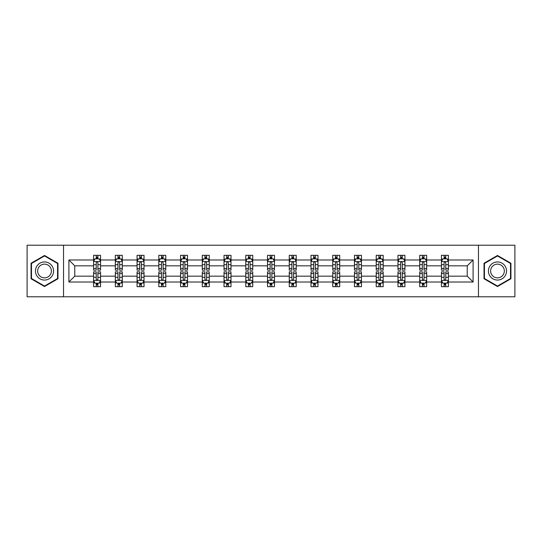 <?xml version="1.0" encoding="UTF-8"?>
<svg xmlns="http://www.w3.org/2000/svg" width="542" height="542" viewBox="0 0 542 542"><rect width="100%" height="100%" fill="white"/><g stroke="black" fill="none" stroke-linecap="round" stroke-linejoin="round"><path stroke-width="0.81" d="M478.457 245.214L27.1 245.214L27.1 296.786L514.9 296.786L514.9 245.214L478.457 245.214L478.457 296.786M448.417 282.009L448.417 276.156L467.238 276.156L473.091 282.009L448.417 282.009L448.417 286.677L445.775 286.677L445.775 283.127M63.543 296.786L63.543 245.214M441.452 282.009L426.676 282.009L426.676 276.156L441.452 276.156L441.452 286.677L448.417 286.677L448.417 282.958L447.109 282.958M426.676 282.009L426.676 286.677L424.027 286.677L424.027 283.127M419.711 282.009L404.935 282.009L404.935 276.156L419.711 276.156L419.711 286.677L426.676 286.677L426.676 282.958L425.368 282.958M404.935 282.009L404.935 286.677L402.286 286.677L402.286 283.127M397.97 282.009L383.194 282.009L383.194 276.156L397.97 276.156L397.97 286.677L404.935 286.677L404.935 282.958L403.627 282.958M383.194 282.009L383.194 286.677L380.545 286.677L380.545 283.127M376.223 282.009L361.453 282.009L361.453 276.156L376.223 276.156L376.223 286.677L383.194 286.677L383.194 282.958L381.886 282.958M361.453 282.009L361.453 286.677L358.804 286.677L358.804 283.127M354.482 282.009L339.712 282.009L339.712 276.156L354.482 276.156L354.482 286.677L361.453 286.677L361.453 282.958L360.139 282.958M339.712 282.009L339.712 286.677L337.063 286.677L337.063 283.127M332.741 282.009L317.971 282.009L317.971 276.156L332.741 276.156L332.741 286.677L339.712 286.677L339.712 282.958L338.398 282.958M317.971 282.009L317.971 286.677L315.322 286.677L315.322 283.127M311 282.009L296.223 282.009L296.223 276.156L311 276.156L311 286.677L317.971 286.677L317.971 282.958L316.657 282.958M296.223 282.009L296.223 286.677L293.581 286.677L293.581 283.127M289.259 282.009L274.482 282.009L274.482 276.156L289.259 276.156L289.259 286.677L296.223 286.677L296.223 282.958L294.916 282.958M274.482 282.009L274.482 286.677L271.833 286.677L271.833 283.127M267.518 282.009L252.741 282.009L252.741 276.156L267.518 276.156L267.518 286.677L274.482 286.677L274.482 282.958L273.175 282.958M252.741 282.009L252.741 286.677L250.092 286.677L250.092 283.127M245.777 282.009L231 282.009L231 276.156L245.777 276.156L245.777 286.677L252.741 286.677L252.741 282.958L251.434 282.958M231 282.009L231 286.677L228.351 286.677L228.351 283.127M224.029 282.009L209.259 282.009L209.259 276.156L224.029 276.156L224.029 286.677L231 286.677L231 282.958L229.693 282.958M209.259 282.009L209.259 286.677L206.61 286.677L206.61 283.127M202.288 282.009L187.518 282.009L187.518 276.156L202.288 276.156L202.288 286.677L209.259 286.677L209.259 282.958L207.945 282.958M187.518 282.009L187.518 286.677L184.869 286.677L184.869 283.127M180.547 282.009L165.777 282.009L165.777 276.156L180.547 276.156L180.547 286.677L187.518 286.677L187.518 282.958L186.204 282.958M165.777 282.009L165.777 286.677L163.128 286.677L163.128 283.127M158.806 282.009L144.03 282.009L144.03 276.156L158.806 276.156L158.806 286.677L165.777 286.677L165.777 282.958L164.463 282.958M144.03 282.009L144.03 286.677L141.387 286.677L141.387 283.127M137.065 282.009L122.289 282.009L122.289 276.156L137.065 276.156L137.065 286.677L144.03 286.677L144.03 282.958L142.722 282.958M122.289 282.009L122.289 286.677L119.64 286.677L119.64 283.127M115.324 282.009L100.548 282.009L100.548 276.156L115.324 276.156L115.324 286.677L122.289 286.677L122.289 282.958L120.981 282.958M100.548 282.009L100.548 286.677L97.899 286.677L97.899 283.127M93.583 282.009L68.909 282.009L68.909 259.991L93.583 259.991L93.583 265.844L74.762 265.844L74.762 276.156L93.583 276.156L93.583 286.677L100.548 286.677L100.548 282.958L99.24 282.958M94.891 259.042L93.583 259.042L93.583 255.323L93.583 259.991M96.225 258.873L96.225 255.323L93.583 255.323L100.548 255.323L100.548 259.991L115.324 259.991L115.324 255.323L122.289 255.323L122.289 259.991L137.065 259.991L137.065 255.323L144.03 255.323L144.03 259.991L158.806 259.991L158.806 255.323L165.777 255.323L165.777 259.991L180.547 259.991L180.547 255.323L187.518 255.323L187.518 259.991L202.288 259.991L202.288 255.323L209.259 255.323L209.259 259.991L224.029 259.991L224.029 255.323L231 255.323L231 259.991L245.777 259.991L245.777 255.323L252.741 255.323L252.741 259.991L267.518 259.991L267.518 255.323L274.482 255.323L274.482 259.991L289.259 259.991L289.259 255.323L296.223 255.323L296.223 259.991L311 259.991L311 255.323L317.971 255.323L317.971 259.991L332.741 259.991L332.741 255.323L339.712 255.323L339.712 259.991L354.482 259.991L354.482 255.323L361.453 255.323L361.453 259.991L376.223 259.991L376.223 255.323L383.194 255.323L383.194 259.991L397.97 259.991L397.97 255.323L404.935 255.323L404.935 259.991L419.711 259.991L419.711 255.323L426.676 255.323L426.676 259.991L441.452 259.991L441.452 255.323L448.417 255.323L448.417 259.991L473.091 259.991L473.091 282.009M441.452 259.991L441.452 265.844L426.676 265.844L426.676 259.991M419.711 259.991L419.711 265.844L404.935 265.844L404.935 259.991M397.97 259.991L397.97 265.844L383.194 265.844L383.194 259.991M376.223 259.991L376.223 265.844L361.453 265.844L361.453 259.991M354.482 259.991L354.482 265.844L339.712 265.844L339.712 259.991M332.741 259.991L332.741 265.844L317.971 265.844L317.971 259.991M311 259.991L311 265.844L296.223 265.844L296.223 259.991M289.259 259.991L289.259 265.844L274.482 265.844L274.482 259.991M267.518 259.991L267.518 265.844L252.741 265.844L252.741 259.991M245.777 259.991L245.777 265.844L231 265.844L231 259.991M224.029 259.991L224.029 265.844L209.259 265.844L209.259 259.991M202.288 259.991L202.288 265.844L187.518 265.844L187.518 259.991M180.547 259.991L180.547 265.844L165.777 265.844L165.777 259.991M158.806 259.991L158.806 265.844L144.03 265.844L144.03 259.991M137.065 259.991L137.065 265.844L122.289 265.844L122.289 259.991M115.324 259.991L115.324 265.844L100.548 265.844L100.548 259.991M68.909 259.991L74.762 265.844M467.238 276.156L467.238 265.844L448.417 265.844L448.417 259.991M444.101 258.805L445.775 258.805M422.36 258.805L424.027 258.805M400.613 258.805L402.286 258.805M378.872 258.805L380.545 258.805M357.131 258.805L358.804 258.805M335.39 258.805L337.063 258.805M313.649 258.805L315.322 258.805M291.908 258.805L293.581 258.805M270.167 258.805L271.833 258.805M248.419 258.805L250.092 258.805M226.678 258.805L228.351 258.805M204.937 258.805L206.61 258.805M183.196 258.805L184.869 258.805M161.455 258.805L163.128 258.805M139.714 258.805L141.387 258.805M117.973 258.805L119.64 258.805M96.225 258.805L97.899 258.805M96.225 283.195L97.899 283.195M117.973 283.195L119.64 283.195M139.714 283.195L141.387 283.195M161.455 283.195L163.128 283.195M183.196 283.195L184.869 283.195M204.937 283.195L206.61 283.195M226.678 283.195L228.351 283.195M248.419 283.195L250.092 283.195M270.167 283.195L271.833 283.195M291.908 283.195L293.581 283.195M313.649 283.195L315.322 283.195M335.39 283.195L337.063 283.195M357.131 283.195L358.804 283.195M378.872 283.195L380.545 283.195M400.613 283.195L402.286 283.195M422.36 283.195L424.027 283.195M444.101 283.195L445.775 283.195M74.762 276.156L68.909 282.009M473.091 259.991L467.238 265.844M57.974 263.236L44.519 255.472L31.07 263.236L31.07 278.764L44.519 286.528L57.974 278.764L57.974 263.236M484.026 263.236L484.026 278.764L497.481 286.528L510.93 278.764L510.93 263.236L497.481 255.472L484.026 263.236M97.899 257.132L96.225 257.132M93.583 268.419L93.583 270.167L96.225 270.167L96.225 268.419L93.583 268.419L93.583 265.844M100.548 265.844L100.548 270.167L97.899 270.167L97.899 262.707C97.343 261.63 96.788 261.63 96.225 262.707L96.225 268.419M99.24 259.042L100.548 259.042L100.548 255.323L97.899 255.323L97.899 258.873M100.548 261.664L99.152 258.873L94.972 258.873L93.583 261.664M96.225 284.868L97.899 284.868M100.548 273.581L100.548 271.833L97.899 271.833L97.899 273.581L100.548 273.581L100.548 276.156M93.583 276.156L93.583 271.833L96.225 271.833L96.225 279.293C96.788 280.37 97.343 280.37 97.899 279.293L97.899 273.581M94.891 282.958L93.583 282.958L93.583 286.677L96.225 286.677L96.225 283.127M93.583 280.336L94.972 283.127L99.152 283.127L100.548 280.336M119.64 257.132L117.973 257.132M116.632 259.042L115.324 259.042L115.324 255.323L117.973 255.323L117.973 258.873M115.324 268.419L115.324 270.167L117.973 270.167L117.973 268.419L115.324 268.419L115.324 265.844M122.289 265.844L122.289 270.167L119.64 270.167L119.64 262.707C119.084 261.63 118.529 261.63 117.973 262.707L117.973 268.419M120.981 259.042L122.289 259.042L122.289 255.323L119.64 255.323L119.64 258.873M122.289 261.664L120.9 258.873L116.713 258.873L115.324 261.664M141.387 257.132L139.714 257.132M138.373 259.042L137.065 259.042L137.065 255.323L139.714 255.323L139.714 258.873M137.065 268.419L137.065 270.167L139.714 270.167L139.714 268.419L137.065 268.419L137.065 265.844M144.03 265.844L144.03 270.167L141.387 270.167L141.387 262.707C140.825 261.63 140.27 261.63 139.714 262.707L139.714 268.419M142.722 259.042L144.03 259.042L144.03 255.323L141.387 255.323L141.387 258.873M144.03 261.664L142.641 258.873L138.461 258.873L137.065 261.664M117.973 284.868L119.64 284.868M122.289 273.581L122.289 271.833L119.64 271.833L119.64 273.581L122.289 273.581L122.289 276.156M115.324 276.156L115.324 271.833L117.973 271.833L117.973 279.293C118.529 280.37 119.084 280.37 119.64 279.293L119.64 273.581M116.632 282.958L115.324 282.958L115.324 286.677L117.973 286.677L117.973 283.127M115.324 280.336L116.713 283.127L120.9 283.127L122.289 280.336M139.714 284.868L141.387 284.868M144.03 273.581L144.03 271.833L141.387 271.833L141.387 273.581L144.03 273.581L144.03 276.156M137.065 276.156L137.065 271.833L139.714 271.833L139.714 279.293C140.27 280.37 140.825 280.37 141.387 279.293L141.387 273.581M138.373 282.958L137.065 282.958L137.065 286.677L139.714 286.677L139.714 283.127M137.065 280.336L138.461 283.127L142.641 283.127L144.03 280.336M36.673 266.468A9.058 9.058 0 0 0 39.993 278.845A9.058 9.058 0 0 0 52.364 275.532A9.058 9.058 0 0 0 49.051 263.155A9.058 9.058 0 0 0 36.673 266.468M38.584 267.572A6.856 6.856 0 0 0 41.09 276.942A6.856 6.856 0 0 0 50.46 274.428A6.856 6.856 0 0 0 47.953 265.058A6.856 6.856 0 0 0 38.584 267.572M57.554 263.48L57.554 278.52L44.519 286.047L31.49 278.52L31.49 263.48L44.519 255.953L57.554 263.48M489.636 266.468A9.058 9.058 0 0 0 492.949 278.845A9.058 9.058 0 0 0 505.327 275.532A9.058 9.058 0 0 0 502.007 263.155A9.058 9.058 0 0 0 489.636 266.468M491.54 267.572A6.856 6.856 0 0 0 494.047 276.942A6.856 6.856 0 0 0 503.416 274.428A6.856 6.856 0 0 0 500.91 265.058A6.856 6.856 0 0 0 491.54 267.572M510.51 263.48L510.51 278.52L497.481 286.047L484.446 278.52L484.446 263.48L497.481 255.953L510.51 263.48M163.128 257.132L161.455 257.132M160.114 259.042L158.806 259.042L158.806 255.323L161.455 255.323L161.455 258.873M158.806 268.419L158.806 270.167L161.455 270.167L161.455 268.419L158.806 268.419L158.806 265.844M165.777 265.844L165.777 270.167L163.128 270.167L163.128 262.707C162.573 261.63 162.011 261.63 161.455 262.707L161.455 268.419M164.463 259.042L165.777 259.042L165.777 255.323L163.128 255.323L163.128 258.873M165.777 261.664L164.382 258.873L160.202 258.873L158.806 261.664M161.455 284.868L163.128 284.868M165.777 273.581L165.777 271.833L163.128 271.833L163.128 273.581L165.777 273.581L165.777 276.156M158.806 276.156L158.806 271.833L161.455 271.833L161.455 279.293C162.011 280.37 162.566 280.37 163.128 279.293L163.128 273.581M160.114 282.958L158.806 282.958L158.806 286.677L161.455 286.677L161.455 283.127M158.806 280.336L160.202 283.127L164.382 283.127L165.777 280.336M184.869 257.132L183.196 257.132M181.861 259.042L180.547 259.042L180.547 255.323L183.196 255.323L183.196 258.873M180.547 268.419L180.547 270.167L183.196 270.167L183.196 268.419L180.547 268.419L180.547 265.844M187.518 265.844L187.518 270.167L184.869 270.167L184.869 262.707C184.314 261.63 183.752 261.63 183.196 262.707L183.196 268.419M186.204 259.042L187.518 259.042L187.518 255.323L184.869 255.323L184.869 258.873M187.518 261.664L186.123 258.873L181.943 258.873L180.547 261.664M183.196 284.868L184.869 284.868M187.518 273.581L187.518 271.833L184.869 271.833L184.869 273.581L187.518 273.581L187.518 276.156M180.547 276.156L180.547 271.833L183.196 271.833L183.196 279.293C183.752 280.37 184.307 280.37 184.869 279.293L184.869 273.581M181.861 282.958L180.547 282.958L180.547 286.677L183.196 286.677L183.196 283.127M180.547 280.336L181.943 283.127L186.123 283.127L187.518 280.336M206.61 257.132L204.937 257.132M203.602 259.042L202.288 259.042L202.288 255.323L204.937 255.323L204.937 258.873M202.288 268.419L202.288 270.167L204.937 270.167L204.937 268.419L202.288 268.419L202.288 265.844M209.259 265.844L209.259 270.167L206.61 270.167L206.61 262.707C206.055 261.63 205.499 261.63 204.937 262.707L204.937 268.419M207.945 259.042L209.259 259.042L209.259 255.323L206.61 255.323L206.61 258.873M209.259 261.664L207.864 258.873L203.684 258.873L202.288 261.664M204.937 284.868L206.61 284.868M209.259 273.581L209.259 271.833L206.61 271.833L206.61 273.581L209.259 273.581L209.259 276.156M202.288 276.156L202.288 271.833L204.937 271.833L204.937 279.293C205.493 280.37 206.055 280.37 206.61 279.293L206.61 273.581M203.602 282.958L202.288 282.958L202.288 286.677L204.937 286.677L204.937 283.127M202.288 280.336L203.684 283.127L207.864 283.127L209.259 280.336M228.351 257.132L226.678 257.132M225.343 259.042L224.029 259.042L224.029 255.323L226.678 255.323L226.678 258.873M224.029 268.419L224.029 270.167L226.678 270.167L226.678 268.419L224.029 268.419L224.029 265.844M231 265.844L231 270.167L228.351 270.167L228.351 262.707C227.796 261.63 227.24 261.63 226.678 262.707L226.678 268.419M229.693 259.042L231 259.042L231 255.323L228.351 255.323L228.351 258.873M231 261.664L229.605 258.873L225.425 258.873L224.029 261.664M226.678 284.868L228.351 284.868M231 273.581L231 271.833L228.351 271.833L228.351 273.581L231 273.581L231 276.156M224.029 276.156L224.029 271.833L226.678 271.833L226.678 279.293C227.233 280.37 227.796 280.37 228.351 279.293L228.351 273.581M225.343 282.958L224.029 282.958L224.029 286.677L226.678 286.677L226.678 283.127M224.029 280.336L225.425 283.127L229.605 283.127L231 280.336M250.092 257.132L248.419 257.132M247.084 259.042L245.777 259.042L245.777 255.323L248.419 255.323L248.419 258.873M245.777 268.419L245.777 270.167L248.419 270.167L248.419 268.419L245.777 268.419L245.777 265.844M252.741 265.844L252.741 270.167L250.092 270.167L250.092 262.707C249.537 261.63 248.981 261.63 248.419 262.707L248.419 268.419M251.434 259.042L252.741 259.042L252.741 255.323L250.092 255.323L250.092 258.873M252.741 261.664L251.346 258.873L247.166 258.873L245.777 261.664M248.419 284.868L250.092 284.868M252.741 273.581L252.741 271.833L250.092 271.833L250.092 273.581L252.741 273.581L252.741 276.156M245.777 276.156L245.777 271.833L248.419 271.833L248.419 279.293C248.981 280.37 249.537 280.37 250.092 279.293L250.092 273.581M247.084 282.958L245.777 282.958L245.777 286.677L248.419 286.677L248.419 283.127M245.777 280.336L247.166 283.127L251.346 283.127L252.741 280.336M271.833 257.132L270.167 257.132M268.825 259.042L267.518 259.042L267.518 255.323L270.167 255.323L270.167 258.873M267.518 268.419L267.518 270.167L270.167 270.167L270.167 268.419L267.518 268.419L267.518 265.844M274.482 265.844L274.482 270.167L271.833 270.167L271.833 262.707C271.278 261.63 270.722 261.63 270.167 262.707L270.167 268.419M273.175 259.042L274.482 259.042L274.482 255.323L271.833 255.323L271.833 258.873M274.482 261.664L273.093 258.873L268.907 258.873L267.518 261.664M270.167 284.868L271.833 284.868M274.482 273.581L274.482 271.833L271.833 271.833L271.833 273.581L274.482 273.581L274.482 276.156M267.518 276.156L267.518 271.833L270.167 271.833L270.167 279.293C270.722 280.37 271.278 280.37 271.833 279.293L271.833 273.581M268.825 282.958L267.518 282.958L267.518 286.677L270.167 286.677L270.167 283.127M267.518 280.336L268.907 283.127L273.093 283.127L274.482 280.336M293.581 257.132L291.908 257.132M290.566 259.042L289.259 259.042L289.259 255.323L291.908 255.323L291.908 258.873M289.259 268.419L289.259 270.167L291.908 270.167L291.908 268.419L289.259 268.419L289.259 265.844M296.223 265.844L296.223 270.167L293.581 270.167L293.581 262.707C293.019 261.63 292.463 261.63 291.908 262.707L291.908 268.419M294.916 259.042L296.223 259.042L296.223 255.323L293.581 255.323L293.581 258.873M296.223 261.664L294.834 258.873L290.654 258.873L289.259 261.664M315.322 257.132L313.649 257.132M312.307 259.042L311 259.042L311 255.323L313.649 255.323L313.649 258.873M311 268.419L311 270.167L313.649 270.167L313.649 268.419L311 268.419L311 265.844M317.971 265.844L317.971 270.167L315.322 270.167L315.322 262.707C314.767 261.63 314.204 261.63 313.649 262.707L313.649 268.419M316.657 259.042L317.971 259.042L317.971 255.323L315.322 255.323L315.322 258.873M317.971 261.664L316.575 258.873L312.395 258.873L311 261.664M337.063 257.132L335.39 257.132M334.055 259.042L332.741 259.042L332.741 255.323L335.39 255.323L335.39 258.873M332.741 268.419L332.741 270.167L335.39 270.167L335.39 268.419L332.741 268.419L332.741 265.844M339.712 265.844L339.712 270.167L337.063 270.167L337.063 262.707C336.507 261.63 335.945 261.63 335.39 262.707L335.39 268.419M338.398 259.042L339.712 259.042L339.712 255.323L337.063 255.323L337.063 258.873M339.712 261.664L338.316 258.873L334.136 258.873L332.741 261.664M358.804 257.132L357.131 257.132M355.796 259.042L354.482 259.042L354.482 255.323L357.131 255.323L357.131 258.873M354.482 268.419L354.482 270.167L357.131 270.167L357.131 268.419L354.482 268.419L354.482 265.844M361.453 265.844L361.453 270.167L358.804 270.167L358.804 262.707C358.248 261.63 357.693 261.63 357.131 262.707L357.131 268.419M360.139 259.042L361.453 259.042L361.453 255.323L358.804 255.323L358.804 258.873M361.453 261.664L360.057 258.873L355.877 258.873L354.482 261.664M380.545 257.132L378.872 257.132M377.537 259.042L376.223 259.042L376.223 255.323L378.872 255.323L378.872 258.873M376.223 268.419L376.223 270.167L378.872 270.167L378.872 268.419L376.223 268.419L376.223 265.844M383.194 265.844L383.194 270.167L380.545 270.167L380.545 262.707C379.989 261.63 379.434 261.63 378.872 262.707L378.872 268.419M381.886 259.042L383.194 259.042L383.194 255.323L380.545 255.323L380.545 258.873M383.194 261.664L381.798 258.873L377.618 258.873L376.223 261.664M402.286 257.132L400.613 257.132M399.278 259.042L397.97 259.042L397.97 255.323L400.613 255.323L400.613 258.873M397.97 268.419L397.97 270.167L400.613 270.167L400.613 268.419L397.97 268.419L397.97 265.844M404.935 265.844L404.935 270.167L402.286 270.167L402.286 262.707C401.73 261.63 401.175 261.63 400.613 262.707L400.613 268.419M403.627 259.042L404.935 259.042L404.935 255.323L402.286 255.323L402.286 258.873M404.935 261.664L403.539 258.873L399.359 258.873L397.97 261.664M291.908 284.868L293.581 284.868M296.223 273.581L296.223 271.833L293.581 271.833L293.581 273.581L296.223 273.581L296.223 276.156M289.259 276.156L289.259 271.833L291.908 271.833L291.908 279.293C292.463 280.37 293.019 280.37 293.581 279.293L293.581 273.581M290.566 282.958L289.259 282.958L289.259 286.677L291.908 286.677L291.908 283.127M289.259 280.336L290.654 283.127L294.834 283.127L296.223 280.336M313.649 284.868L315.322 284.868M317.971 273.581L317.971 271.833L315.322 271.833L315.322 273.581L317.971 273.581L317.971 276.156M311 276.156L311 271.833L313.649 271.833L313.649 279.293C314.204 280.37 314.76 280.37 315.322 279.293L315.322 273.581M312.307 282.958L311 282.958L311 286.677L313.649 286.677L313.649 283.127M311 280.336L312.395 283.127L316.575 283.127L317.971 280.336M335.39 284.868L337.063 284.868M339.712 273.581L339.712 271.833L337.063 271.833L337.063 273.581L339.712 273.581L339.712 276.156M332.741 276.156L332.741 271.833L335.39 271.833L335.39 279.293C335.945 280.37 336.501 280.37 337.063 279.293L337.063 273.581M334.055 282.958L332.741 282.958L332.741 286.677L335.39 286.677L335.39 283.127M332.741 280.336L334.136 283.127L338.316 283.127L339.712 280.336M357.131 284.868L358.804 284.868M361.453 273.581L361.453 271.833L358.804 271.833L358.804 273.581L361.453 273.581L361.453 276.156M354.482 276.156L354.482 271.833L357.131 271.833L357.131 279.293C357.686 280.37 358.248 280.37 358.804 279.293L358.804 273.581M355.796 282.958L354.482 282.958L354.482 286.677L357.131 286.677L357.131 283.127M354.482 280.336L355.877 283.127L360.057 283.127L361.453 280.336M378.872 284.868L380.545 284.868M383.194 273.581L383.194 271.833L380.545 271.833L380.545 273.581L383.194 273.581L383.194 276.156M376.223 276.156L376.223 271.833L378.872 271.833L378.872 279.293C379.427 280.37 379.989 280.37 380.545 279.293L380.545 273.581M377.537 282.958L376.223 282.958L376.223 286.677L378.872 286.677L378.872 283.127M376.223 280.336L377.618 283.127L381.798 283.127L383.194 280.336M400.613 284.868L402.286 284.868M404.935 273.581L404.935 271.833L402.286 271.833L402.286 273.581L404.935 273.581L404.935 276.156M397.97 276.156L397.97 271.833L400.613 271.833L400.613 279.293C401.175 280.37 401.73 280.37 402.286 279.293L402.286 273.581M399.278 282.958L397.97 282.958L397.97 286.677L400.613 286.677L400.613 283.127M397.97 280.336L399.359 283.127L403.539 283.127L404.935 280.336M424.027 257.132L422.36 257.132M421.019 259.042L419.711 259.042L419.711 255.323L422.36 255.323L422.36 258.873M419.711 268.419L419.711 270.167L422.36 270.167L422.36 268.419L419.711 268.419L419.711 265.844M426.676 265.844L426.676 270.167L424.027 270.167L424.027 262.707C423.471 261.63 422.916 261.63 422.36 262.707L422.36 268.419M425.368 259.042L426.676 259.042L426.676 255.323L424.027 255.323L424.027 258.873M426.676 261.664L425.287 258.873L421.1 258.873L419.711 261.664M422.36 284.868L424.027 284.868M426.676 273.581L426.676 271.833L424.027 271.833L424.027 273.581L426.676 273.581L426.676 276.156M419.711 276.156L419.711 271.833L422.36 271.833L422.36 279.293C422.916 280.37 423.471 280.37 424.027 279.293L424.027 273.581M421.019 282.958L419.711 282.958L419.711 286.677L422.36 286.677L422.36 283.127M419.711 280.336L421.1 283.127L425.287 283.127L426.676 280.336M445.775 257.132L444.101 257.132M442.76 259.042L441.452 259.042L441.452 255.323L444.101 255.323L444.101 258.873M441.452 268.419L441.452 270.167L444.101 270.167L444.101 268.419L441.452 268.419L441.452 265.844M448.417 265.844L448.417 270.167L445.775 270.167L445.775 262.707C445.212 261.63 444.657 261.63 444.101 262.707L444.101 268.419M447.109 259.042L448.417 259.042L448.417 255.323L445.775 255.323L445.775 258.873M448.417 261.664L447.028 258.873L442.848 258.873L441.452 261.664M444.101 284.868L445.775 284.868M448.417 273.581L448.417 271.833L445.775 271.833L445.775 273.581L448.417 273.581L448.417 276.156M441.452 276.156L441.452 271.833L444.101 271.833L444.101 279.293C444.657 280.37 445.212 280.37 445.775 279.293L445.775 273.581M442.76 282.958L441.452 282.958L441.452 286.677L444.101 286.677L444.101 283.127M441.452 280.336L442.848 283.127L447.028 283.127L448.417 280.336M100.514 261.59L93.617 261.59M100.548 268.419L97.899 268.419M96.225 264.679L93.583 264.679M100.548 264.679L97.899 264.679M97.899 258.019L96.225 258.019M93.617 280.41L100.514 280.41M93.583 273.581L96.225 273.581M97.899 277.321L100.548 277.321M93.583 277.321L96.225 277.321M96.225 283.981L97.899 283.981M122.255 261.59L115.358 261.59M122.289 268.419L119.64 268.419M117.973 264.679L115.324 264.679M122.289 264.679L119.64 264.679M119.64 258.019L117.973 258.019M143.996 261.59L137.099 261.59M144.03 268.419L141.387 268.419M139.714 264.679L137.065 264.679M144.03 264.679L141.387 264.679M141.387 258.019L139.714 258.019M115.358 280.41L122.255 280.41M115.324 273.581L117.973 273.581M119.64 277.321L122.289 277.321M115.324 277.321L117.973 277.321M117.973 283.981L119.64 283.981M137.099 280.41L143.996 280.41M137.065 273.581L139.714 273.581M141.387 277.321L144.03 277.321M137.065 277.321L139.714 277.321M139.714 283.981L141.387 283.981M165.737 261.59L158.84 261.59M165.777 268.419L163.128 268.419M161.455 264.679L158.806 264.679M165.777 264.679L163.128 264.679M163.128 258.019L161.455 258.019M158.84 280.41L165.737 280.41M158.806 273.581L161.455 273.581M163.128 277.321L165.777 277.321M158.806 277.321L161.455 277.321M161.455 283.981L163.128 283.981M187.485 261.59L180.581 261.59M187.518 268.419L184.869 268.419M183.196 264.679L180.547 264.679M187.518 264.679L184.869 264.679M184.869 258.019L183.196 258.019M180.581 280.41L187.485 280.41M180.547 273.581L183.196 273.581M184.869 277.321L187.518 277.321M180.547 277.321L183.196 277.321M183.196 283.981L184.869 283.981M209.226 261.59L202.322 261.59M209.259 268.419L206.61 268.419M204.937 264.679L202.288 264.679M209.259 264.679L206.61 264.679M206.61 258.019L204.937 258.019M202.322 280.41L209.226 280.41M202.288 273.581L204.937 273.581M206.61 277.321L209.259 277.321M202.288 277.321L204.937 277.321M204.937 283.981L206.61 283.981M230.967 261.59L224.07 261.59M231 268.419L228.351 268.419M226.678 264.679L224.029 264.679M231 264.679L228.351 264.679M228.351 258.019L226.678 258.019M224.07 280.41L230.967 280.41M224.029 273.581L226.678 273.581M228.351 277.321L231 277.321M224.029 277.321L226.678 277.321M226.678 283.981L228.351 283.981M252.708 261.59L245.811 261.59M252.741 268.419L250.092 268.419M248.419 264.679L245.777 264.679M252.741 264.679L250.092 264.679M250.092 258.019L248.419 258.019M245.811 280.41L252.708 280.41M245.777 273.581L248.419 273.581M250.092 277.321L252.741 277.321M245.777 277.321L248.419 277.321M248.419 283.981L250.092 283.981M274.448 261.59L267.552 261.59M274.482 268.419L271.833 268.419M270.167 264.679L267.518 264.679M274.482 264.679L271.833 264.679M271.833 258.019L270.167 258.019M267.552 280.41L274.448 280.41M267.518 273.581L270.167 273.581M271.833 277.321L274.482 277.321M267.518 277.321L270.167 277.321M270.167 283.981L271.833 283.981M296.189 261.59L289.293 261.59M296.223 268.419L293.581 268.419M291.908 264.679L289.259 264.679M296.223 264.679L293.581 264.679M293.581 258.019L291.908 258.019M317.93 261.59L311.033 261.59M317.971 268.419L315.322 268.419M313.649 264.679L311 264.679M317.971 264.679L315.322 264.679M315.322 258.019L313.649 258.019M339.678 261.59L332.774 261.59M339.712 268.419L337.063 268.419M335.39 264.679L332.741 264.679M339.712 264.679L337.063 264.679M337.063 258.019L335.39 258.019M361.419 261.59L354.515 261.59M361.453 268.419L358.804 268.419M357.131 264.679L354.482 264.679M361.453 264.679L358.804 264.679M358.804 258.019L357.131 258.019M383.16 261.59L376.263 261.59M383.194 268.419L380.545 268.419M378.872 264.679L376.223 264.679M383.194 264.679L380.545 264.679M380.545 258.019L378.872 258.019M404.901 261.59L398.004 261.59M404.935 268.419L402.286 268.419M400.613 264.679L397.97 264.679M404.935 264.679L402.286 264.679M402.286 258.019L400.613 258.019M289.293 280.41L296.189 280.41M289.259 273.581L291.908 273.581M293.581 277.321L296.223 277.321M289.259 277.321L291.908 277.321M291.908 283.981L293.581 283.981M311.033 280.41L317.93 280.41M311 273.581L313.649 273.581M315.322 277.321L317.971 277.321M311 277.321L313.649 277.321M313.649 283.981L315.322 283.981M332.774 280.41L339.678 280.41M332.741 273.581L335.39 273.581M337.063 277.321L339.712 277.321M332.741 277.321L335.39 277.321M335.39 283.981L337.063 283.981M354.515 280.41L361.419 280.41M354.482 273.581L357.131 273.581M358.804 277.321L361.453 277.321M354.482 277.321L357.131 277.321M357.131 283.981L358.804 283.981M376.263 280.41L383.16 280.41M376.223 273.581L378.872 273.581M380.545 277.321L383.194 277.321M376.223 277.321L378.872 277.321M378.872 283.981L380.545 283.981M398.004 280.41L404.901 280.41M397.97 273.581L400.613 273.581M402.286 277.321L404.935 277.321M397.97 277.321L400.613 277.321M400.613 283.981L402.286 283.981M426.642 261.59L419.745 261.59M426.676 268.419L424.027 268.419M422.36 264.679L419.711 264.679M426.676 264.679L424.027 264.679M424.027 258.019L422.36 258.019M419.745 280.41L426.642 280.41M419.711 273.581L422.36 273.581M424.027 277.321L426.676 277.321M419.711 277.321L422.36 277.321M422.36 283.981L424.027 283.981M448.383 261.59L441.486 261.59M448.417 268.419L445.775 268.419M444.101 264.679L441.452 264.679M448.417 264.679L445.775 264.679M445.775 258.019L444.101 258.019M441.486 280.41L448.383 280.41M441.452 273.581L444.101 273.581M445.775 277.321L448.417 277.321M441.452 277.321L444.101 277.321M444.101 283.981L445.775 283.981"/></g></svg>
